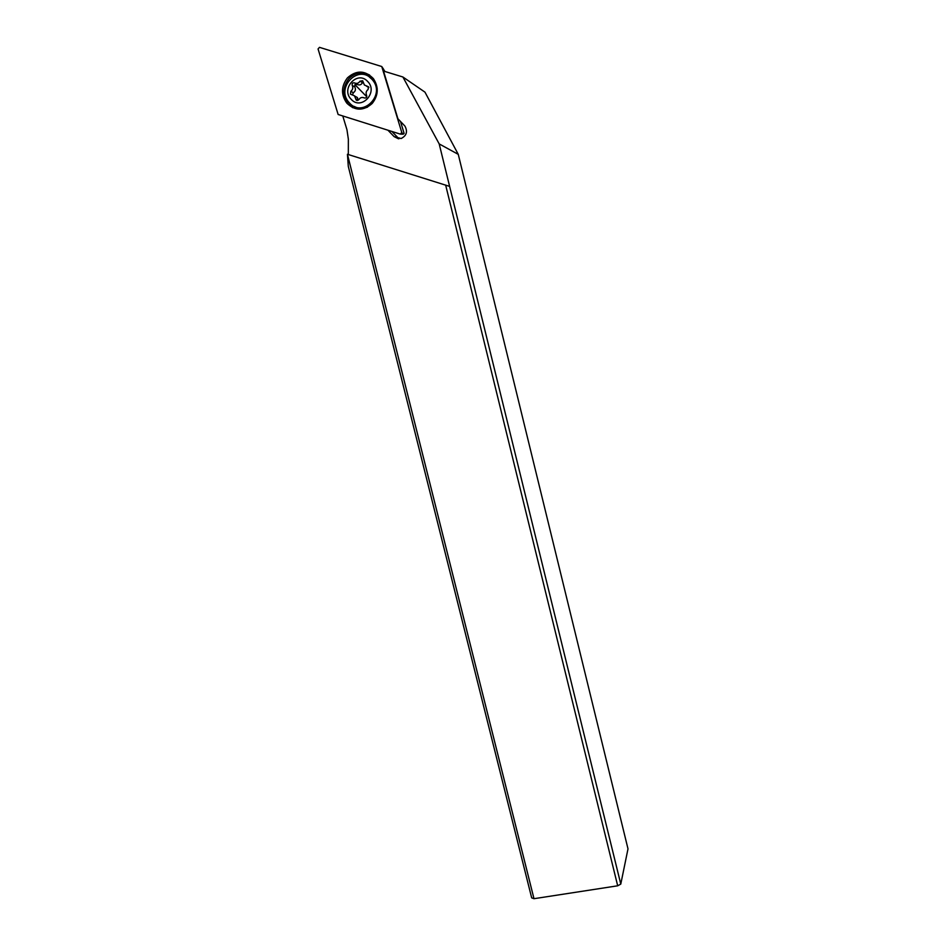 <?xml version="1.0" encoding="UTF-8"?>
<svg xmlns="http://www.w3.org/2000/svg" width="946" height="946" viewBox="0 0 946 946"><rect width="100%" height="100%" fill="white"/><g stroke="black" fill="none" stroke-linecap="round" stroke-linejoin="round"><path stroke-width="1.42" d="M400.324 134.119L338.136 114.49L318.057 48.956L319.488 47.347L381.758 66.527L401.79 132.535L400.324 134.119L338.136 114.49L318.057 48.956L319.488 47.347L381.758 66.527L401.79 132.535L400.324 134.119M372.204 103.457C378.495 95.369 378.873 87.079 373.363 78.589C365.061 70.205 356.429 69.957 347.454 77.844C341.068 86.275 340.879 94.742 346.863 103.22C355.093 111.001 363.536 111.084 372.204 103.457M401.79 132.535L403.15 134.214L404.108 133.398L400.513 121.455M384.939 71.482L382.042 67.024M352.728 107.702L348.27 103.965C342.298 95.499 342.499 87.067 348.861 78.672C355.093 72.546 361.999 71.328 369.602 74.994M458.266 154.352L424.967 92.152L402.901 76.993L439.192 143.91L458.266 154.352L628.002 848.858L620.777 884.108L617.691 885.799L533.982 898.7L347.442 154.269L348.294 166.378L531.676 897.86L533.982 898.7M439.192 143.91L449.622 186.397L347.442 154.269M348.317 154.151L348.353 139.18L346.957 129.732L342.819 116.098M445.649 185.061L617.691 885.799M449.622 186.397L620.777 884.108M402.901 76.993L383.52 71.056L397.911 118.77L404.935 126.09C407.856 131.612 406.579 135.751 401.116 138.518L394.139 136.638L398.396 138.755M387.966 130.241L394.139 136.638M398.976 138.79L391.916 131.482M354.171 106.39C357.612 108.329 361.254 108.861 365.109 107.95L367.604 107.099M377.206 88.581L373.906 80.966L369.33 77.004M371.66 78.979L372.759 80.244C385.483 95.274 362.566 117.801 349.653 103.161L348.956 102.381C335.499 87.777 358.298 64.068 371.66 78.979M367.616 81.415C378.637 92.01 361.443 110.8 351.273 99.389C340.3 88.889 357.352 70.004 367.616 81.415M363.169 82.006L362.673 80.741L360 81.19C358.581 83.331 356.772 83.898 354.549 82.905C352.633 82.562 351.865 83.402 352.243 85.436C353.248 87.777 352.775 89.728 350.824 91.301L350.493 94.151L354.514 95.83L356.204 100.063L358.865 99.626C360.272 97.497 362.093 96.93 364.316 97.935C366.232 98.278 367.001 97.438 366.622 95.404C365.617 93.063 366.102 91.1 368.065 89.527L368.502 86.796L364.364 84.986L363.169 82.006M363.169 81.888L362.495 82.68C361.254 84.904 359.445 85.471 357.068 84.383L354.939 84.667L354.785 86.89C355.956 89.326 355.483 91.265 353.366 92.72L352.503 94.718M355.696 98.81L358.215 100.181L357.363 97.533L354.738 96.09M366.504 86.121L368.869 87.588M403.15 134.214L400.915 134.131M360 81.19L362.495 82.68M357.068 84.383L354.549 82.905M352.243 85.436L354.785 86.89M350.824 91.301L353.366 92.72M367.202 86.169L368.68 87.056M366.788 96.799L354.939 84.667M383.556 69.2L381.971 66.835M346.863 103.22L348.27 103.965M372.759 80.244L373.906 80.966M351.474 94.635L350.41 94.056M357.375 97.533L354.715 96.066M357.198 100.548L356.122 99.969"/></g></svg>
